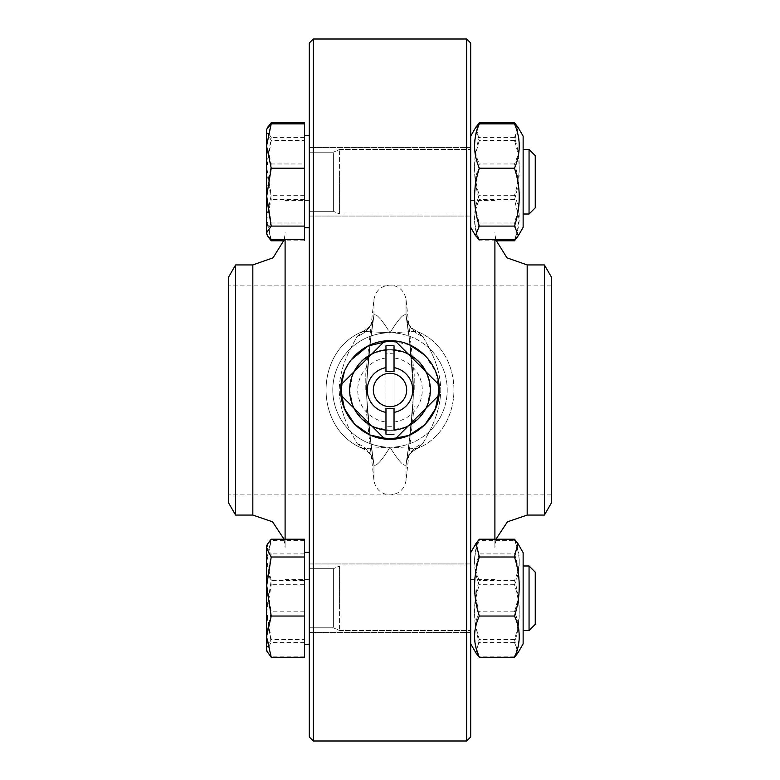 <?xml version="1.0" encoding="UTF-8"?>
<svg xmlns="http://www.w3.org/2000/svg" width="780" height="780" viewBox="0 0 780 780"><rect width="100%" height="100%" fill="white"/><g stroke="black" fill="none" stroke-linecap="round" stroke-linejoin="round"><path stroke-width="0.58" stroke-dasharray="3.9 2.92" d="M388.694 439.198L390 439.218C363.577 439.784 340.226 416.432 340.782 390C340.226 363.568 363.577 340.216 390 340.782C416.423 340.216 439.774 363.568 439.218 390C439.774 416.432 416.423 439.784 390 439.218C416.305 439.871 439.871 416.305 439.218 390L435.445 371.104L424.817 355.202M349.654 390C349.167 368.375 368.384 349.167 390 349.654C411.616 349.167 430.833 368.375 430.345 390C430.833 411.625 411.616 430.833 390 430.345C368.384 430.833 349.167 411.625 349.654 390L352.755 405.522L361.481 418.538L374.498 427.245L390 430.345C417.671 431.418 438.886 399.769 427.264 374.527C416.257 343.229 367.204 341.572 353.993 371.806C339.836 397.264 361.14 431.515 390 430.345L390 447.213A57.213 57.213 0 0 0 447.213 390A57.213 57.213 0 0 0 390 332.787L390 285.1L390 332.787C398.239 319.43 403.591 313.482 406.039 314.944C403.591 313.482 398.239 319.43 390 332.787A57.213 57.213 0 0 0 332.787 390A57.213 57.213 0 0 0 390 447.213C381.761 460.57 376.409 466.518 373.961 465.055C376.409 466.518 381.761 460.57 390 447.213L417.066 448.607L422.994 443.459A32.273 26.695 10.4 0 0 406.37 462.169A32.273 26.695 10.4 0 1 422.994 443.459C426.114 436.439 440.135 417.514 440.788 390C440.125 362.485 426.114 343.561 422.994 336.541A32.273 26.695 -10.4 0 1 406.37 317.821A32.273 26.695 -10.4 0 1 406.039 314.944C408.798 332.075 413.156 366.571 413.459 390C413.156 413.419 408.798 447.925 406.039 465.055C408.798 447.925 413.156 413.419 413.459 390C413.156 366.581 408.798 332.075 406.039 314.944L406.039 299.481L406.039 314.944A32.273 26.695 169.6 0 0 406.37 317.821C408.447 324.305 409.812 327.483 417.056 331.393L390 332.787L390 349.654A40.346 40.346 0 0 0 349.654 390A40.346 40.346 0 0 0 390 430.345C411.723 430.745 430.745 411.752 430.345 390C430.745 368.248 411.723 349.255 390 349.654A40.346 40.346 0 0 1 430.345 390A40.346 40.346 0 0 1 390 430.345A40.346 40.346 0 0 0 430.345 390A40.346 40.346 0 0 0 390 349.654L374.498 352.755L361.481 361.462L352.755 374.478L349.654 390M409.432 344.779L390 340.782C363.694 340.129 340.129 363.694 340.782 390C340.129 416.305 363.694 439.871 390 439.218M350.893 360.136L344.536 371.134M340.967 385.749L340.782 390M373.63 317.821L370.402 341.406L367.029 378.895L366.736 390L367.01 400.715L370.441 438.916L373.63 462.179A32.273 26.695 169.6 0 1 373.961 465.055L373.961 480.519L373.961 465.055A32.273 26.695 -10.4 0 0 373.63 462.179L370.402 438.575L367.029 401.115L366.736 390L339.212 390L366.736 390L367.01 379.275L370.441 341.045L373.63 317.821A32.273 26.695 10.4 0 0 373.961 314.944C371.202 332.075 366.844 366.581 366.541 390C366.844 413.419 371.202 447.925 373.961 465.055C371.202 447.925 366.844 413.429 366.541 390C366.844 366.581 371.202 332.075 373.961 314.944C376.409 313.482 381.761 319.43 390 332.787A57.213 57.213 0 0 0 332.787 390A57.213 57.213 0 0 0 390 447.213C398.239 460.57 403.591 466.518 406.039 465.055A32.273 26.695 10.4 0 1 406.37 462.179A32.273 26.695 10.4 0 0 406.039 465.055C403.591 466.518 398.239 460.57 390 447.213L390 430.345C368.277 430.745 349.255 411.752 349.654 390C349.255 368.248 368.277 349.255 390 349.654L405.502 352.755L418.519 361.462L427.245 374.478L430.345 390L427.245 405.522L418.519 418.538L405.502 427.245L390 430.345A40.346 40.346 0 0 1 349.654 390A40.346 40.346 0 0 1 390 349.654L389.932 332.758L362.944 331.393L357.006 336.541C353.886 343.561 339.875 362.485 339.212 390C339.875 417.514 353.886 436.439 357.006 443.459L362.944 448.607L390 447.213A57.213 57.213 0 0 0 447.213 390A57.213 57.213 0 0 0 390 332.787L390 285.1L390 332.787C381.761 319.43 376.409 313.482 373.961 314.944A32.273 26.695 10.4 0 1 373.63 317.821A32.273 26.695 10.4 0 1 373.62 317.831A32.273 26.695 10.4 0 1 357.006 336.541A32.273 26.695 10.4 0 0 373.63 317.831C371.494 324.305 370.519 327.171 362.944 331.393L390 332.787L417.056 331.393L422.994 336.541A32.273 26.695 169.6 0 1 406.37 317.821L409.598 341.406L413.459 390L409.568 341.143L406.37 317.821C408.623 324.685 409.724 327.278 417.056 331.393C466.235 351.068 466.235 428.932 417.046 448.607L390 447.213L362.944 448.607L357.006 443.459C353.886 436.439 339.865 417.514 339.212 390C339.875 362.485 353.886 343.561 357.006 336.541L362.944 331.393C370.227 327.327 371.348 324.733 373.62 317.831M394.036 353.915A36.309 36.309 0 0 0 385.964 353.915L385.964 426.085A36.309 36.309 0 0 0 394.036 426.085L394.036 353.915L394.036 426.085M385.964 426.085L385.964 353.915M430.345 390A40.346 40.346 0 0 1 391.687 430.306A40.346 40.346 0 0 1 349.801 393.364A40.346 40.346 0 0 1 384.959 349.976A40.346 40.346 0 0 1 430.345 390M385.964 357.981A32.273 32.273 0 0 0 385.964 422.019M394.036 422.019A32.273 32.273 0 0 0 394.036 357.981M394.036 371.748L394.036 349.859M394.036 430.141L394.036 408.252M385.964 349.859L385.964 371.748M385.964 408.252L385.964 430.141M383.809 341.981L371.806 353.993A40.346 40.346 0 0 1 408.194 353.993L396.191 341.981A48.418 48.418 0 0 0 383.809 341.981M353.993 371.806L341.981 383.809A48.418 48.418 0 0 0 341.981 396.191L353.993 408.194A40.346 40.346 0 0 1 353.993 371.806L371.806 353.993M371.806 426.007L383.809 438.019A48.418 48.418 0 0 0 396.191 438.019L408.194 426.007A40.346 40.346 0 0 1 371.806 426.007L353.993 408.194M426.007 408.194L438.019 396.191A48.418 48.418 0 0 0 438.019 383.809L426.007 371.806A40.346 40.346 0 0 1 426.007 408.194L408.194 426.007M406.682 390A16.682 16.682 0 0 0 381.664 375.56A16.682 16.682 0 0 0 381.664 404.44A16.682 16.682 0 0 0 406.682 390M408.194 353.993L426.007 371.806M373.63 462.179A32.273 26.695 -10.4 0 0 373.62 462.169A32.273 26.695 -10.4 0 0 357.006 443.459A32.273 26.695 169.6 0 1 373.62 462.169C371.494 455.695 370.519 452.829 362.944 448.607C370.598 453.034 371.309 455.305 373.62 462.169A32.273 26.695 169.6 0 1 373.63 462.179M414.209 390L414.209 373.864L414.209 390M422.994 336.541C426.114 343.561 440.125 362.485 440.788 390C440.125 417.514 426.114 436.439 422.994 443.459L417.056 448.607C409.393 453.034 408.681 455.325 406.38 462.169C408.476 455.637 409.851 452.478 417.066 448.607C466.235 428.932 466.235 351.068 417.046 331.393L422.994 336.541M365.791 390L365.791 373.864L365.791 390M406.37 462.179L409.598 438.594L412.971 401.105L413.264 390L440.788 390L413.264 390L412.99 400.715L409.558 438.916L406.37 462.179A32.273 26.695 10.4 0 1 406.38 462.169M529.054 172.273L529.054 214.022L529.054 172.273M523.136 191.217L523.136 149.468L523.136 191.217M535.246 174.086L535.246 207.831L535.246 174.086M267.608 127.481L266.546 131.605L266.546 129.295L266.546 143.345L271.226 122.713M271.226 140.498L266.546 170.011L266.546 131.605L271.226 140.498L304.473 140.498L304.473 240.776L304.473 222.992L271.226 222.992L266.546 193.479L271.226 163.966L266.546 143.345L266.546 231.884L271.226 222.992M266.546 197.145L266.546 170.011L271.226 199.524L266.546 220.145L270.533 239.08M267.94 236.613L266.546 231.884L266.546 234.195L266.546 220.145M304.473 240.776L284.066 240.776M304.473 222.992L304.473 163.966L271.226 163.966M304.473 163.966L304.473 122.713M304.473 239.636L304.473 140.498M304.473 168.236L304.473 227.74L304.473 168.236M304.473 199.524L271.226 199.524M309.309 168.236L309.309 227.74L309.309 168.236M523.136 168.363L523.136 227.331L523.136 168.363M514.498 122.713C520.806 136.471 520.806 150.218 514.498 163.966C520.806 183.641 520.806 203.317 514.498 222.992L517.783 236.613M515.19 239.08L519.168 219.463L514.498 199.524C520.806 179.849 520.806 160.173 514.498 140.498L518.105 127.481M475.722 127.481L479.329 140.498C473.021 160.173 473.021 179.849 479.329 199.524C473.021 213.272 473.021 227.019 479.329 240.776L476.044 236.613L479.329 222.992C473.021 203.317 473.021 183.641 479.329 163.966C473.021 150.218 473.021 136.471 479.329 122.713M470.691 168.363L470.691 227.331L470.691 168.363M514.498 163.966L479.329 163.966M514.498 140.498L479.329 140.498M514.498 222.992L479.329 222.992M495.934 240.776L479.329 240.776M514.498 199.524L479.329 199.524M529.054 630.533L529.054 565.978L529.054 630.533L529.054 565.978L535.246 572.169L535.246 624.341L535.246 572.169L535.246 624.341L529.054 630.533L523.136 630.533L523.136 565.978L523.136 630.533M267.94 653.123L266.546 648.394L267.335 652.07L271.226 656.146L266.546 633.974L266.546 650.705L267.335 652.07M271.226 639.502L266.546 609.989L266.546 648.394L271.226 639.502L304.473 639.502L304.473 539.224M271.226 580.476L266.546 559.855L266.546 609.989L271.226 580.476L304.473 580.476M266.546 636.655L266.546 545.805L266.546 559.855L271.226 539.224M304.473 657.286L304.473 639.502M304.473 611.764L304.473 552.26L304.473 611.764M309.309 611.764L309.309 552.26L309.309 611.764M514.498 553.907C520.806 573.202 520.806 592.508 514.498 611.803C520.806 626.584 520.806 641.365 514.498 656.146L518.388 652.07L523.136 643.841L523.136 552.669L523.136 643.841L523.136 552.669L518.388 544.44L514.498 553.907L479.329 553.907L475.439 544.44L479.329 540.365C473.021 555.145 473.021 569.926 479.329 584.707C473.021 604.003 473.021 623.308 479.329 642.603L475.439 652.07L479.329 656.146C473.021 641.365 473.021 626.584 479.329 611.803C473.021 592.508 473.021 573.202 479.329 553.907M514.498 539.224C520.806 552.981 520.806 566.728 514.498 580.476C520.806 600.151 520.806 619.827 514.498 639.502L517.783 653.123M476.044 653.123L479.329 639.502C473.021 619.827 473.021 600.151 479.329 580.476C473.021 566.728 473.021 552.981 479.329 539.224M470.691 611.637L470.691 552.669L470.691 611.637M514.498 639.502L479.329 639.502M514.498 580.476L479.329 580.476M228.618 277.036L228.618 502.964M309.309 43.036L309.309 736.963M313.346 39L313.346 741M309.309 137.777L309.309 227.74L309.309 137.777M309.309 642.223L309.309 552.26L309.309 642.223M309.309 390L309.309 579.618L309.309 390M285.1 239.636L285.1 539.224M285.1 390L285.1 547.346L285.1 390M235.609 264.927L235.609 515.073M439.218 390C439.871 363.694 416.305 340.129 390 340.782M466.654 741L466.654 39M551.382 390L551.382 494.9L551.382 390M470.691 736.963L470.691 43.036M470.691 138.167L470.691 227.331L470.691 138.167M470.691 641.833L470.691 552.669L470.691 641.833M470.691 390L470.691 579.618L470.691 390M494.9 539.224L494.9 239.636M494.9 390L494.9 547.346L494.9 390M544.391 515.073L544.391 264.927M551.382 502.964L551.382 277.036M518.388 652.07L514.498 642.603C520.806 623.308 520.806 604.003 514.498 584.707C520.806 569.926 520.806 555.145 514.498 540.365L479.329 540.365M514.498 584.707L479.329 584.707M514.498 540.365L518.388 544.44M514.498 642.603L479.329 642.603M514.498 656.146L479.329 656.146M514.498 611.803L479.329 611.803M304.473 642.223L304.473 552.26L304.473 642.223M266.546 582.855L266.546 633.974L271.226 611.803L266.546 582.855L271.226 553.907L266.546 547.131L266.546 582.855M267.335 544.44L266.546 547.131L267.335 544.44L271.226 540.365L266.546 562.536L271.226 584.707L266.546 613.655L271.226 642.603L266.546 649.379M304.473 584.707L304.473 656.146L304.473 540.365L304.473 584.707L271.226 584.707M304.473 540.365L271.226 540.365M304.473 553.907L271.226 553.907M304.473 611.803L271.226 611.803M304.473 656.146L271.226 656.146M304.473 642.603L271.226 642.603M518.388 235.56L523.136 227.331L523.136 136.159L518.388 127.93L514.498 137.397C520.806 156.692 520.806 175.997 514.498 195.293C520.806 210.073 520.806 224.855 514.498 239.636M479.329 239.636C473.021 224.855 473.021 210.073 479.329 195.293C473.021 175.997 473.021 156.692 479.329 137.397L475.439 127.93L470.691 136.159M514.498 195.293L479.329 195.293M514.498 137.397L479.329 137.397M523.136 172.273L523.136 214.022L523.136 172.273M304.473 137.777L304.473 227.74L304.473 137.777M304.473 137.397L271.226 137.397L266.546 130.621L267.335 127.93L266.546 129.295L266.546 234.195L267.335 235.56M271.226 239.636L266.546 217.464L271.226 195.293L266.546 166.345L271.226 137.397M304.473 195.293L271.226 195.293M529.054 149.468L535.246 155.659L535.246 207.831L529.054 214.022L529.054 149.468L523.136 149.468M339.573 150.891L339.573 214.022L339.573 150.891M470.691 212.599L470.691 149.468L470.691 212.599M309.309 216.041L309.309 147.449L309.309 216.041L309.309 147.449L309.309 216.041L470.691 216.041L470.691 147.449L470.691 216.041L470.691 147.449L470.691 216.041L309.309 216.041M309.309 153.504L309.309 211.292L309.309 153.504M333.382 153.504L333.382 211.292L333.382 153.504M339.573 172.273L339.573 214.022L339.573 172.273M470.691 191.217L470.691 149.468L470.691 191.217M309.309 173.072L309.309 211.292L309.309 173.072M333.382 173.072L333.382 211.292L333.382 173.072M339.573 629.109L339.573 565.978L339.573 629.109M470.691 567.401L470.691 630.533L470.691 567.401M309.309 563.959L309.309 632.551L309.309 563.959L309.309 632.551L309.309 563.959L470.691 563.959L470.691 632.551L470.691 563.959L470.691 632.551L470.691 563.959L309.309 563.959M309.309 626.496L309.309 568.708L309.309 626.496M333.382 626.496L333.382 568.708L333.382 626.496M339.573 607.727L339.573 565.978L339.573 607.727M470.691 588.783L470.691 630.533L470.691 588.783M309.309 606.928L309.309 568.708L309.309 606.928M333.382 606.928L333.382 568.708L333.382 606.928M406.039 465.055L406.039 480.519L406.039 465.055M373.961 314.944L373.961 299.481L373.961 314.944M252.827 264.927L252.827 515.073M527.173 515.073L527.173 264.927M365.791 373.864L373.961 299.481C375.668 290.618 381.01 285.831 390 285.1C398.99 285.831 404.332 290.618 406.039 299.481L414.209 373.864M414.209 406.136L406.039 480.519C404.332 489.382 398.99 494.169 390 494.9C381.01 494.169 375.668 489.382 373.961 480.519L365.791 406.136M362.944 448.607C313.765 428.932 313.765 351.068 362.953 331.393C313.765 351.068 313.765 428.932 362.944 448.607M523.136 214.022L529.054 214.022M304.473 227.74L309.309 227.74M304.473 135.749L309.309 135.749M470.691 227.331L476.044 236.613M523.136 565.978L529.054 565.978M551.382 285.1L228.618 285.1M551.382 494.9L228.618 494.9M309.309 200.382L285.1 200.382M309.309 579.618L285.1 579.618M284.066 539.224L285.1 547.346M284.339 239.636L285.1 232.655M470.691 579.618L494.9 579.618M470.691 200.382L494.9 200.382M495.934 539.224L494.9 547.346M495.661 239.636L494.9 232.655M470.691 643.841L475.439 652.07M470.691 552.669L475.439 544.44M304.473 644.251L309.309 644.251M304.473 552.26L309.309 552.26M339.573 214.022L470.691 214.022L339.573 214.022L333.382 211.292L339.573 214.022M339.573 149.468L470.691 149.468L339.573 149.468L333.382 152.197L339.573 149.468M309.309 211.292L333.382 211.292L309.309 211.292M309.309 152.197L333.382 152.197L309.309 152.197M470.691 147.449L309.309 147.449L470.691 147.449M339.573 630.533L470.691 630.533L339.573 630.533L333.382 627.803L339.573 630.533M339.573 565.978L470.691 565.978L339.573 565.978L333.382 568.708L339.573 565.978M309.309 627.803L333.382 627.803L309.309 627.803M309.309 568.708L333.382 568.708L309.309 568.708M470.691 632.551L309.309 632.551L470.691 632.551"/><path stroke-width="1.17" d="M390 439.218L408.895 435.454L424.808 424.798L435.454 408.876L439.218 389.981C439.871 416.305 416.305 439.871 390 439.218C363.694 439.871 340.129 416.305 340.782 390L344.419 408.574L354.744 424.349L370.168 435.045L388.694 439.198M424.817 355.202L409.432 344.779M340.782 390C340.129 363.694 363.694 340.129 390 340.782L368.004 345.979L350.893 360.136M344.536 371.134L340.967 385.749M394.036 345.803L394.036 349.859L394.036 345.803A44.382 44.382 0 0 0 385.964 345.803L385.964 349.859L385.964 345.803M394.036 367.633L394.036 371.748A18.7 18.7 0 0 0 385.964 371.748L385.964 349.859A40.346 40.346 0 0 0 371.806 353.993L341.981 383.809A48.418 48.418 0 0 0 341.981 396.191L353.993 408.194A40.346 40.346 0 0 1 371.806 353.993L383.809 341.981A48.418 48.418 0 0 1 396.191 341.981L426.007 371.806A40.346 40.346 0 0 1 426.007 408.194L408.194 426.007A40.346 40.346 0 0 1 394.036 430.141L394.036 412.366A22.727 22.727 0 0 0 394.036 367.633L394.036 349.859A40.346 40.346 0 0 1 426.007 371.806L438.019 383.809A48.418 48.418 0 0 1 438.019 396.191L426.007 408.194A40.346 40.346 0 0 1 408.194 426.007L396.191 438.019A48.418 48.418 0 0 1 383.809 438.019L353.993 408.194A40.346 40.346 0 0 0 385.964 430.141L385.964 408.252A18.7 18.7 0 0 0 394.036 408.252L394.036 412.366M385.964 434.197L385.964 430.141L385.964 434.197A44.382 44.382 0 0 0 394.036 434.197M385.964 367.633A22.727 22.727 0 0 0 385.964 412.366M406.682 390A16.682 16.682 0 0 1 386.402 406.282A16.682 16.682 0 0 1 373.493 387.592A16.682 16.682 0 0 1 391.209 373.366A16.682 16.682 0 0 1 406.682 390M270.533 239.08L271.226 240.776L267.94 236.613L266.546 232.869L267.335 235.56L271.226 239.636L304.473 239.636L304.473 122.713L271.226 122.713L267.608 127.481M266.546 220.145L266.546 129.295L271.226 123.854L266.546 146.026L271.226 168.197L266.546 197.145L271.226 226.093L266.546 232.869L266.546 197.145M284.066 240.776L271.226 240.776M514.498 226.093C520.806 206.797 520.806 187.493 514.498 168.197C520.806 153.416 520.806 138.635 514.498 123.854L518.388 127.93L523.136 136.159L523.136 227.331L518.388 235.56L514.498 226.093L479.329 226.093L475.439 235.56L479.329 239.636L514.498 239.636L518.388 235.56L514.498 240.776L515.19 239.08M518.105 127.481L514.498 122.713L479.329 122.713L475.722 127.481M514.498 240.776L495.934 240.776M523.136 565.978L529.054 565.978L529.054 630.533L523.136 630.533M529.054 630.533L535.246 624.341L535.246 572.169L529.054 565.978M266.546 636.655L271.226 657.286L266.546 650.705L266.546 586.521L271.226 616.034L266.546 636.655L266.546 649.379M266.546 548.116L271.226 557.008L266.546 586.521L266.546 545.805L267.94 543.387L266.546 548.116M271.226 557.008L304.473 557.008L304.473 539.224L271.226 539.224L267.94 543.387M304.473 557.008L304.473 616.034L271.226 616.034M304.473 616.034L304.473 657.286L271.226 657.286M517.783 543.387L523.136 552.669L523.136 643.841L517.783 653.123L514.498 657.286C520.806 643.529 520.806 629.782 514.498 616.034C520.806 596.359 520.806 576.683 514.498 557.008L517.783 543.387L514.498 539.224L479.329 539.224L476.044 543.387L479.329 557.008C473.021 576.683 473.021 596.359 479.329 616.034C473.021 629.782 473.021 643.529 479.329 657.286L476.044 653.123L470.691 643.841M514.498 616.034L479.329 616.034M514.498 657.286L479.329 657.286M514.498 557.008L479.329 557.008M313.346 741L309.309 736.963L309.309 43.036L313.346 39L466.654 39L466.654 741L313.346 741L313.346 39M285.1 539.224L285.1 239.636M252.827 264.927L252.827 515.073L235.609 515.073L235.609 264.927L252.827 264.927L273.01 257.839L284.339 239.636M235.609 515.073L228.618 502.964L228.618 277.036L235.609 264.927M390 340.782C416.305 340.129 439.871 363.694 439.218 390M466.654 39L470.691 43.036L470.691 736.963L466.654 741M494.9 239.636L494.9 539.224M527.173 515.073L527.173 264.927L544.391 264.927L544.391 515.073L527.173 515.073L507.449 521.8L495.934 539.224M544.391 264.927L551.382 277.036L551.382 502.964L544.391 515.073M470.691 136.159L475.439 127.93L479.329 123.854C473.021 138.635 473.021 153.416 479.329 168.197C473.021 187.493 473.021 206.797 479.329 226.093M514.498 123.854L479.329 123.854M514.498 168.197L479.329 168.197M304.473 226.093L271.226 226.093M304.473 168.197L271.226 168.197M304.473 123.854L271.226 123.854M535.246 156.809L535.246 155.659L529.054 149.468L529.054 214.022L535.246 207.831L535.246 156.809M267.335 127.93L267.94 126.877M518.388 127.93L517.783 126.877M475.439 127.93L476.044 126.877M304.473 644.251L309.309 644.251M304.473 552.26L309.309 552.26M470.691 552.669L476.044 543.387M252.827 515.073L272.552 521.8L284.066 539.224M527.173 264.927L506.99 257.839L495.661 239.636M470.691 227.331L475.439 235.56M304.473 227.74L309.309 227.74M304.473 135.749L309.309 135.749M523.136 214.022L529.054 214.022M523.136 149.468L529.054 149.468"/></g></svg>
